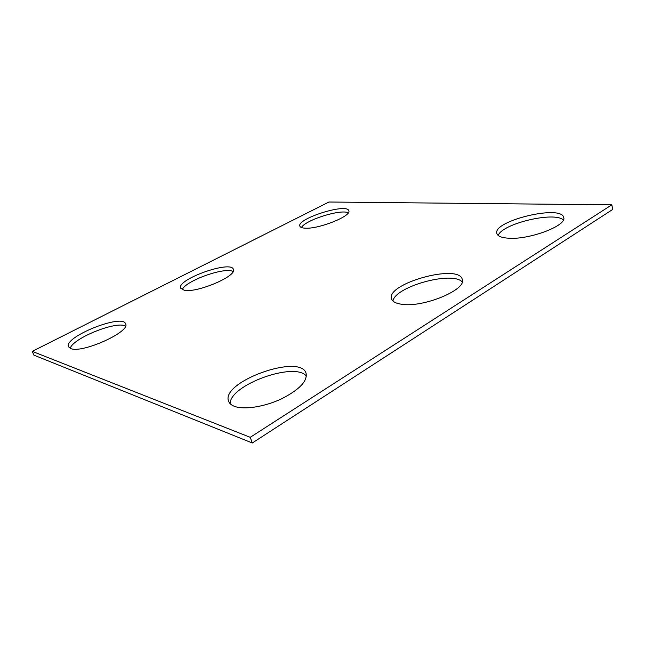 <?xml version="1.0" encoding="UTF-8"?>
<svg xmlns="http://www.w3.org/2000/svg" width="645" height="645" viewBox="0 0 645 645"><rect width="100%" height="100%" fill="white"/><g stroke="black" fill="none" stroke-linecap="round" stroke-linejoin="round"><path stroke-width="0.97" d="M250.22 437.318L611.807 204.836L328.966 202.014L32.25 351.364L250.22 437.318L252.3 442.986L612.75 209.423L611.807 204.836M252.3 442.986L33.903 355.145L32.25 351.364M301.425 227.516C305.351 220.034 340.745 208.899 348.284 212.794M305.004 228.161C301.989 227.991 300.272 227.314 299.861 226.129C296.474 218.679 347.276 202.691 348.784 210.762C351.856 215.986 318.469 229.354 305.004 228.161M182.213 289.669C185.542 280.728 225 266.691 233.103 271.505M184.18 290.234L180.616 288.178C176.424 279.43 231.208 259.959 233.369 269.352C237.545 275.85 196.927 293.265 184.18 290.234M70.2 348.332C73.095 338.02 116.681 320.646 125.501 326.088M70.708 348.542L68.491 346.768C63.46 336.924 122.808 313.309 125.606 323.83C130.999 331.49 82.133 353.783 70.708 348.542M462.199 281.954C452.492 270.626 394.982 286.622 392.95 301.005M401.255 304.206C422.386 308.141 467.117 289.734 462.247 279.374C458.885 263.257 385.718 283.647 391.579 298.845C392.442 301.562 395.667 303.352 401.255 304.206M306.415 376.124C295.12 361.345 229.846 384.759 230.12 403.665M234.78 406.455C244.447 409.962 264.724 406.761 281.47 398.868C299.256 389.765 307.471 381.26 306.101 373.334C300.643 353.065 220.348 381.848 228.604 401.295C229.459 403.552 231.515 405.278 234.78 406.455M563.367 219.969C554.313 211.084 501.705 223.855 498.23 235.489M508.687 238.223C529.448 239.859 567.173 225.573 563.714 217.518C561.505 204.167 492.248 221.033 496.868 233.49C497.666 236.215 501.608 237.787 508.687 238.223"/></g></svg>
